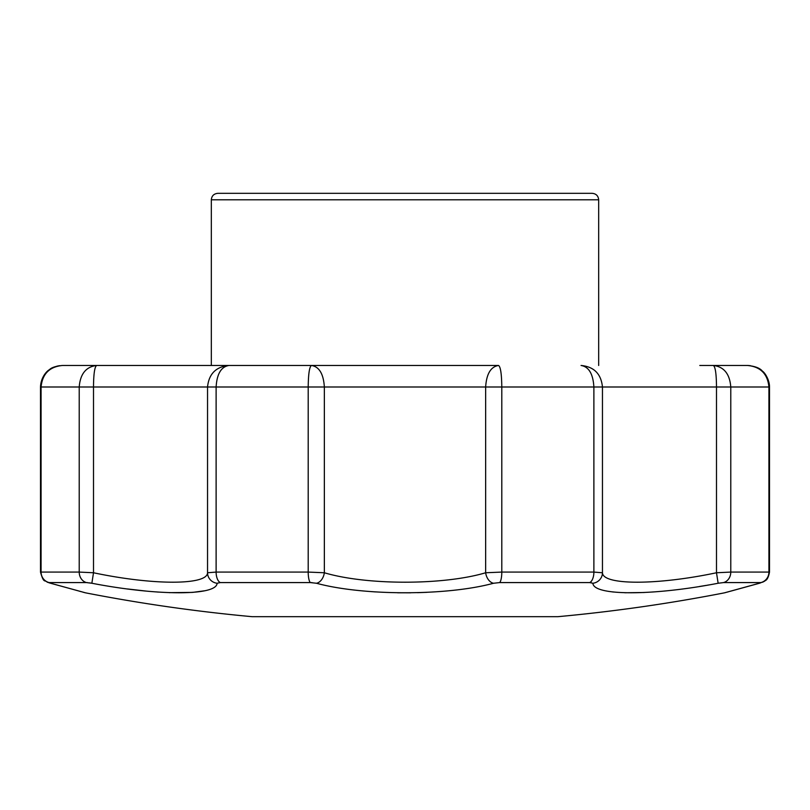 <?xml version="1.0" encoding="UTF-8"?>
<svg xmlns="http://www.w3.org/2000/svg" width="810" height="810" viewBox="0 0 810 810"><rect width="100%" height="100%" fill="white"/><g stroke="black" fill="none" stroke-linecap="round" stroke-linejoin="round"><path stroke-width="1.21" d="M54.705 584.364L85.546 592.839A1669.035 1669.035 0 0 0 252.042 616.673L557.958 616.673A1669.035 1669.035 0 0 0 724.454 592.839L759.871 583.129A10.763 7.735 -105.4 0 1 759.294 583.251L752.662 585.083M752.591 585.103L724.454 592.839M759.294 583.251C713.245 595.927 713.245 595.927 759.294 583.251L760.813 582.582A10.763 10.398 -90 0 0 768.923 572.083L769.5 572.133L769.5 386.998L768.923 386.998C767.637 373.906 760.509 366.727 747.519 365.472L699.799 365.472M217.09 583.251A10.763 10.57 -169.2 0 1 207.542 572.761C207.37 585.346 152.969 585.336 93.504 572.761L93.504 386.998L41.077 386.998L41.077 572.083L40.5 572.133C43.861 583.939 44.692 579.484 47.152 582.127L50.129 583.129A10.763 7.735 105.4 0 0 50.706 583.251C96.754 595.927 96.754 595.927 50.706 583.251L49.187 582.582L86.478 582.582L91.864 583.251C157.282 595.907 216.726 595.947 217.09 583.251L220.32 582.582L310.362 582.582L316.457 583.251C362.991 595.907 446.917 595.947 493.543 583.251L499.638 582.582L589.68 582.582L592.91 583.251C593.305 595.907 652.556 595.947 718.136 583.251L723.522 582.582L760.813 582.582M493.543 583.251A10.763 7.209 -104.4 0 1 485.646 572.761C443.475 585.346 366.555 585.336 324.354 572.761L324.354 386.998L308.205 386.998C308.357 373.906 309.44 366.727 311.465 365.472L96.663 365.472C86.052 366.727 80.241 373.906 79.218 386.998L79.218 572.083L93.504 572.761L91.864 583.251L89.535 582.866M87.682 582.643L86.913 582.592M127.575 588.971L146.286 591.097M157.464 592.029L158.385 592.09M169.351 592.657L192.223 592.414M192.8 592.363L204.535 590.794M312.073 582.633L311.172 582.592M62.481 365.472C55.961 366.069 51.597 367.477 49.38 369.704C46.352 371.355 40.804 377.754 40.5 386.998L40.5 572.133L40.5 386.998L41.077 386.998C42.363 373.906 49.491 366.727 62.481 365.472L96.663 365.472C94.659 366.697 93.606 373.876 93.504 386.998L207.542 386.998L207.542 572.761L216.118 572.083L308.205 572.083L308.205 386.998L216.118 386.998L216.118 572.083A10.763 5.397 90 0 0 220.32 582.582L310.362 582.582A10.763 2.764 -90 0 1 308.205 572.083L324.354 572.761A10.763 7.209 104.4 0 1 316.457 583.251L316.518 583.271M361.503 590.784L362.566 590.885M363.275 590.956L364.409 591.057M371.365 591.624L375.435 591.908M397.558 592.778L410.65 592.809M417.514 592.677L426.86 592.333M591.28 582.653L590.409 582.592M608.442 591.351L613.484 592.029M624.854 592.758L644.335 592.505M663.43 591.128L664.352 591.037M666.357 590.844L666.893 590.784M699.364 586.511L706.482 585.346M707.505 585.164L708.78 584.952M592.211 193.327L217.789 193.327C213.83 193.742 211.683 195.898 211.329 199.786L598.671 199.786C598.286 195.858 596.13 193.711 592.211 193.327M96.663 365.472L498.535 365.472C490.799 366.697 486.506 373.876 485.646 386.998L324.354 386.998C323.494 373.876 319.201 366.697 311.465 365.472M718.136 583.251L716.496 572.761L716.496 386.998C716.394 373.876 715.341 366.697 713.337 365.472C723.948 366.727 729.759 373.906 730.782 386.998L602.458 386.998C601.131 373.876 594.003 366.697 581.053 365.472C588.809 366.727 593.092 373.906 593.882 386.998L501.795 386.998C501.643 373.906 500.56 366.727 498.535 365.472M592.91 583.251A10.763 10.57 169.2 0 0 602.458 572.761C602.66 585.336 657.042 585.346 716.496 572.761L730.782 572.083A10.763 9.305 90 0 1 723.522 582.582L733.151 582.582M501.795 572.083L485.646 572.761L485.646 386.998L501.795 386.998L501.795 572.083A10.763 2.764 90 0 1 499.638 582.582L589.68 582.582A10.763 5.397 -90 0 0 593.882 572.083L602.458 572.761L602.458 386.998L593.882 386.998L593.882 572.083L501.795 572.083M207.542 386.998C208.869 373.876 215.997 366.697 228.946 365.472C221.191 366.727 216.908 373.906 216.118 386.998L207.542 386.998M598.671 365.472L598.671 199.786M49.187 582.582A10.763 10.398 90 0 1 41.077 572.083L79.218 572.083A10.763 9.305 -90 0 0 86.478 582.582L76.849 582.582M768.923 386.998L730.782 386.998L730.782 572.083L768.923 572.083L768.923 386.998M769.5 572.133C767.617 581.519 764.994 580.132 764.762 581.074L759.871 583.129L730.033 591.34M728.504 591.766L726.904 592.201M725.244 592.657L726.013 592.414M85.546 592.839L84.685 592.637M84.372 592.555L83.683 592.363M83.379 592.282L82.742 592.1M81.172 591.675L79.4 591.189M50.129 583.129L83.987 592.414M764.762 581.074L762.524 582.258M56.903 366.181L59.515 365.675M750.232 365.634L749.675 365.583M748.744 365.512L748.146 365.482M748.005 365.482L747.519 365.472C755.031 366.201 760.003 368.104 762.443 371.193C764.792 372.468 769.642 380.092 769.5 386.998M211.329 365.472L211.329 199.786"/></g></svg>
